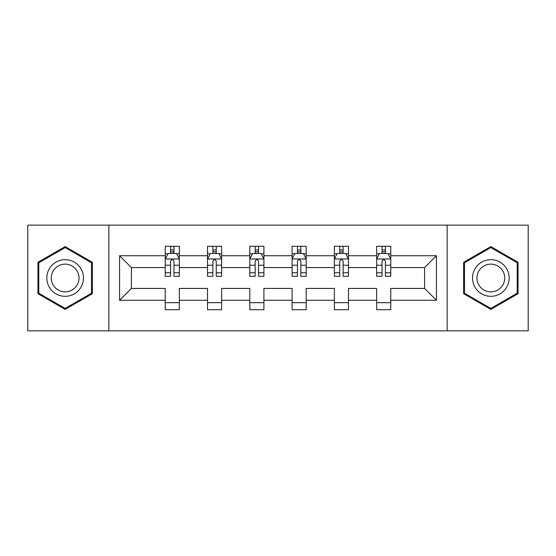 <?xml version="1.0" encoding="UTF-8"?>
<svg xmlns="http://www.w3.org/2000/svg" width="556" height="556" viewBox="0 0 556 556"><rect width="100%" height="100%" fill="white"/><g stroke="black" fill="none" stroke-linecap="round" stroke-linejoin="round"><path stroke-width="0.83" d="M447.149 330.862L528.2 330.862L528.2 225.138L447.149 225.138L447.149 330.862L108.851 330.862L108.851 225.138L27.8 225.138L27.8 330.862L108.851 330.862M390.764 300.275L390.764 288.432L424.596 288.432L436.439 300.275L390.764 300.275L390.764 309.713L376.669 309.713L376.669 300.275L348.48 300.275L348.48 309.713L334.385 309.713L334.385 300.275L306.189 300.275L306.189 309.713L292.095 309.713L292.095 300.275L263.905 300.275L263.905 309.713L249.811 309.713L249.811 300.275L221.615 300.275L221.615 309.713L207.52 309.713L207.52 300.275L179.331 300.275L179.331 309.713L165.236 309.713L165.236 300.275L119.561 300.275L119.561 255.725L165.236 255.725L165.236 246.287L179.331 246.287L179.331 255.725L207.52 255.725L207.52 246.287L221.615 246.287L221.615 255.725L249.811 255.725L249.811 246.287L263.905 246.287L263.905 255.725L292.095 255.725L292.095 246.287L306.189 246.287L306.189 255.725L334.385 255.725L334.385 246.287L348.48 246.287L348.48 255.725L376.669 255.725L376.669 246.287L390.764 246.287L390.764 255.725L436.439 255.725L436.439 300.275M447.149 225.138L108.851 225.138M376.669 255.725L376.669 267.568L348.48 267.568L348.48 255.725M348.48 300.275L348.48 288.432L376.669 288.432L376.669 300.275M334.385 255.725L334.385 267.568L306.189 267.568L306.189 255.725M306.189 300.275L306.189 288.432L334.385 288.432L334.385 300.275M292.095 255.725L292.095 267.568L263.905 267.568L263.905 255.725M263.905 300.275L263.905 288.432L292.095 288.432L292.095 300.275M249.811 255.725L249.811 267.568L221.615 267.568L221.615 255.725M221.615 300.275L221.615 288.432L249.811 288.432L249.811 300.275M207.52 255.725L207.52 267.568L179.331 267.568L179.331 255.725M179.331 300.275L179.331 288.432L207.52 288.432L207.52 300.275M165.236 255.725L165.236 267.568L131.404 267.568L131.404 288.432L165.236 288.432L165.236 300.275M119.561 255.725L131.404 267.568M424.596 288.432L424.596 267.568L390.764 267.568L390.764 255.725M382.028 253.334L385.412 253.334M339.737 253.334L343.121 253.334M297.453 253.334L300.838 253.334M255.162 253.334L258.547 253.334M212.879 253.334L216.263 253.334M170.588 253.334L173.972 253.334M165.236 302.666L179.331 302.666M207.52 302.666L221.615 302.666M249.811 302.666L263.905 302.666M292.095 302.666L306.189 302.666M334.385 302.666L348.48 302.666M376.669 302.666L390.764 302.666M131.404 288.432L119.561 300.275M436.439 255.725L424.596 267.568M92.359 262.293L65.156 246.586L37.947 262.293L37.947 293.707L65.156 309.414L92.359 293.707L92.359 262.293M463.641 262.293L463.641 293.707L490.844 309.414L518.053 293.707L518.053 262.293L490.844 246.586L463.641 262.293M173.972 249.95L170.588 249.95M167.884 253.814L165.236 253.814L165.236 246.287L170.588 246.287L170.588 253.473M165.236 272.774L165.236 276.311L170.588 276.311L170.588 272.774L165.236 272.774L165.236 267.568M179.331 267.568L179.331 276.311L173.972 276.311L173.972 261.223C172.846 259.054 171.721 259.054 170.588 261.223L170.588 272.774M176.683 253.814L179.331 253.814L179.331 246.287L173.972 246.287L173.972 253.473M179.331 259.11L176.509 253.473L168.051 253.473L165.236 259.11M216.263 249.95L212.879 249.95M210.168 253.814L207.52 253.814L207.52 246.287L212.879 246.287L212.879 253.473M207.52 272.774L207.52 276.311L212.879 276.311L212.879 272.774L207.52 272.774L207.52 267.568M221.615 267.568L221.615 276.311L216.263 276.311L216.263 261.223C215.137 259.054 214.004 259.054 212.879 261.223L212.879 272.774M218.967 253.814L221.615 253.814L221.615 246.287L216.263 246.287L216.263 253.473M221.615 259.11L218.8 253.473L210.342 253.473L207.52 259.11M258.547 249.95L255.162 249.95M252.459 253.814L249.811 253.814L249.811 246.287L255.162 246.287L255.162 253.473M249.811 272.774L249.811 276.311L255.162 276.311L255.162 272.774L249.811 272.774L249.811 267.568M263.905 267.568L263.905 276.311L258.547 276.311L258.547 261.223C257.421 259.054 256.295 259.054 255.162 261.223L255.162 272.774M261.257 253.814L263.905 253.814L263.905 246.287L258.547 246.287L258.547 253.473M263.905 259.11L261.084 253.473L252.626 253.473L249.811 259.11M49.282 268.84A18.327 18.327 0 0 0 55.989 293.867A18.327 18.327 0 0 0 81.023 287.16A18.327 18.327 0 0 0 74.316 262.133A18.327 18.327 0 0 0 49.282 268.84M53.14 271.064A13.872 13.872 0 0 0 58.22 290.017A13.872 13.872 0 0 0 77.166 284.936A13.872 13.872 0 0 0 72.092 265.983A13.872 13.872 0 0 0 53.14 271.064M91.511 262.779L91.511 293.22L65.156 308.434L38.795 293.22L38.795 262.779L65.156 247.566L91.511 262.779M474.977 268.84A18.327 18.327 0 0 0 481.684 293.867A18.327 18.327 0 0 0 506.718 287.16A18.327 18.327 0 0 0 500.011 262.133A18.327 18.327 0 0 0 474.977 268.84M478.834 271.064A13.872 13.872 0 0 0 483.908 290.017A13.872 13.872 0 0 0 502.86 284.936A13.872 13.872 0 0 0 497.78 265.983A13.872 13.872 0 0 0 478.834 271.064M517.205 262.779L517.205 293.22L490.844 308.434L464.489 293.22L464.489 262.779L490.844 247.566L517.205 262.779M300.838 249.95L297.453 249.95M294.743 253.814L292.095 253.814L292.095 246.287L297.453 246.287L297.453 253.473M292.095 272.774L292.095 276.311L297.453 276.311L297.453 272.774L292.095 272.774L292.095 267.568M306.189 267.568L306.189 276.311L300.838 276.311L300.838 261.223C299.712 259.054 298.579 259.054 297.453 261.223L297.453 272.774M303.541 253.814L306.189 253.814L306.189 246.287L300.838 246.287L300.838 253.473M306.189 259.11L303.374 253.473L294.916 253.473L292.095 259.11M343.121 249.95L339.737 249.95M337.033 253.814L334.385 253.814L334.385 246.287L339.737 246.287L339.737 253.473M334.385 272.774L334.385 276.311L339.737 276.311L339.737 272.774L334.385 272.774L334.385 267.568M348.48 267.568L348.48 276.311L343.121 276.311L343.121 261.223C341.996 259.054 340.87 259.054 339.737 261.223L339.737 272.774M345.832 253.814L348.48 253.814L348.48 246.287L343.121 246.287L343.121 253.473M348.48 259.11L345.658 253.473L337.2 253.473L334.385 259.11M385.412 249.95L382.028 249.95M379.317 253.814L376.669 253.814L376.669 246.287L382.028 246.287L382.028 253.473M376.669 272.774L376.669 276.311L382.028 276.311L382.028 272.774L376.669 272.774L376.669 267.568M390.764 267.568L390.764 276.311L385.412 276.311L385.412 261.223C384.286 259.054 383.153 259.054 382.028 261.223L382.028 272.774M388.116 253.814L390.764 253.814L390.764 246.287L385.412 246.287L385.412 253.473M390.764 259.11L387.949 253.473L379.491 253.473L376.669 259.11M179.261 258.971L165.306 258.971M179.331 272.774L173.972 272.774M170.588 265.219L165.236 265.219M179.331 265.219L173.972 265.219M173.972 251.743L170.588 251.743M221.545 258.971L207.59 258.971M221.615 272.774L216.263 272.774M212.879 265.219L207.52 265.219M221.615 265.219L216.263 265.219M216.263 251.743L212.879 251.743M263.836 258.971L249.88 258.971M263.905 272.774L258.547 272.774M255.162 265.219L249.811 265.219M263.905 265.219L258.547 265.219M258.547 251.743L255.162 251.743M306.12 258.971L292.164 258.971M306.189 272.774L300.838 272.774M297.453 265.219L292.095 265.219M306.189 265.219L300.838 265.219M300.838 251.743L297.453 251.743M348.41 258.971L334.455 258.971M348.48 272.774L343.121 272.774M339.737 265.219L334.385 265.219M348.48 265.219L343.121 265.219M343.121 251.743L339.737 251.743M390.694 258.971L376.739 258.971M390.764 272.774L385.412 272.774M382.028 265.219L376.669 265.219M390.764 265.219L385.412 265.219M385.412 251.743L382.028 251.743"/></g></svg>
